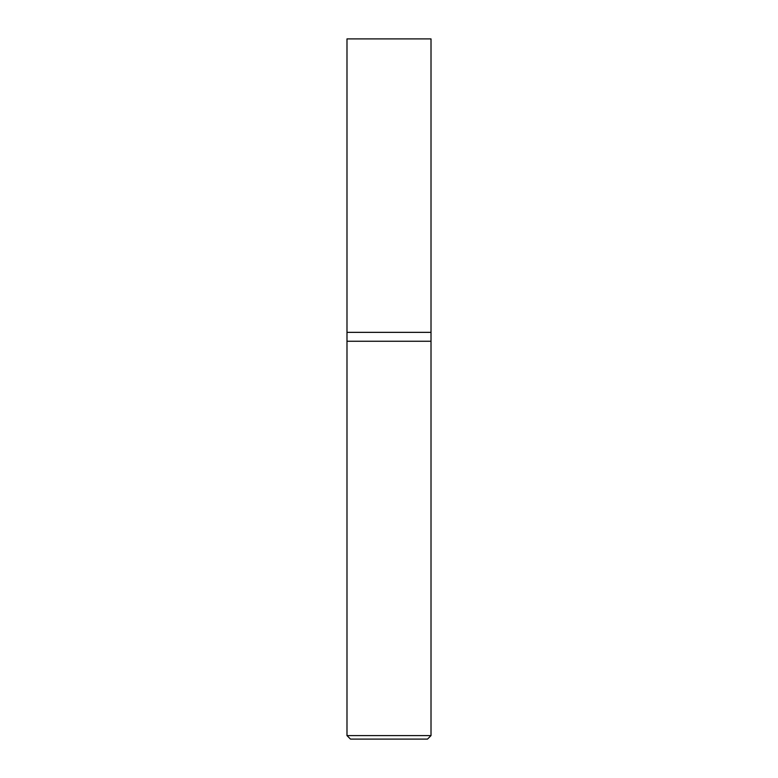 <?xml version="1.0" encoding="UTF-8"?>
<svg xmlns="http://www.w3.org/2000/svg" width="778" height="778" viewBox="0 0 778 778"><rect width="100%" height="100%" fill="white"/><g stroke="black" fill="none" stroke-linecap="round" stroke-linejoin="round"><path stroke-width="1.17" d="M431.012 735.599L431.012 332.352L346.988 332.352L346.988 735.599L350.489 739.1L427.511 739.1L431.012 735.599L346.988 735.599M346.988 341.25L431.012 341.25L346.988 341.25M431.012 332.352L431.012 38.9L346.988 38.9L346.988 332.352L431.012 332.352"/></g></svg>
